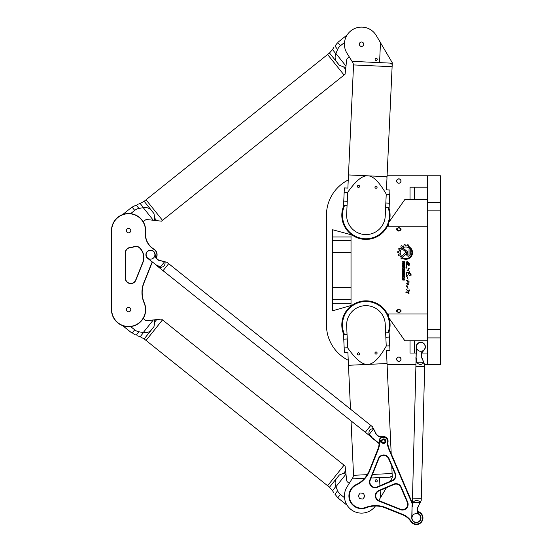 <?xml version="1.0" encoding="UTF-8"?>
<svg xmlns="http://www.w3.org/2000/svg" width="552" height="552" viewBox="0 0 552 552"><rect width="100%" height="100%" fill="white"/><g stroke="black" fill="none" stroke-linecap="round" stroke-linejoin="round"><path stroke-width="0.83" d="M409.039 264.884L409.163 265.333L409.039 264.884M387.09 175.784L440.531 175.784L440.531 364.444L424.674 364.444M348.243 360.256A39.489 39.489 0 0 1 326.453 324.955L326.453 215.273A39.489 39.489 0 0 1 348.243 179.973M415.946 364.444L387.09 364.444M406.617 254.389L406.617 253.092A1.118 1.118 0 0 0 406.21 252.23L402.491 249.159A4.299 4.299 0 0 1 403.505 248.428L407.1 251.422A2.008 2.008 0 0 1 407.818 252.968L407.818 254.389A0.607 0.607 0 0 0 408.432 254.996A0.607 0.607 0 0 0 409.039 254.389L409.039 248.69L410.226 247.399L410.246 254.382A1.815 1.815 0 0 1 408.432 256.204A1.815 1.815 0 0 1 406.617 254.389M406.093 253.692L401.042 259.143L401.042 257.363L405.209 252.871A0.6 0.6 0 0 1 406.058 252.844A0.6 0.6 0 0 1 406.093 253.692M411.33 275.041L409.322 275.448L408.225 273.316C406.362 270.963 406.762 277.104 406.231 273.695C405.637 270.245 409.494 273.744 408.977 272.688C409.536 270.135 409.322 275.227 411.33 275.041L409.605 272.66M407.355 275.372L406.41 276.883L407.355 275.372M409.322 282.051C408.101 281.941 410.012 285.039 407.652 284.101C406.065 282.948 406.168 282.748 407.962 283.5C408.183 282.631 407.686 281.63 406.472 280.492C407.369 280.223 408.321 280.74 409.322 282.051M403.388 263.904L402.567 264.229L402.567 263.649L403.367 263.242L403.367 262.214L402.567 262.214L402.567 261.689L404.906 261.689L404.906 263.849A0.586 0.586 0 0 1 404.326 264.436L403.919 264.436A0.531 0.531 0 0 1 403.388 263.904M403.802 272.702L403.181 272.702A0.614 0.614 0 0 1 402.567 272.088L402.567 270.935A0.614 0.614 0 0 1 403.181 270.314L403.802 270.314A0.614 0.614 0 0 1 404.423 270.935L404.423 272.088A0.614 0.614 0 0 1 403.802 272.702M404.078 277.911L404.423 280.085L404.043 280.085L403.933 278.401L403.684 279.747A0.373 0.373 0 0 1 403.312 280.119L402.939 280.119A0.373 0.373 0 0 1 402.567 279.747L402.567 277.911L402.967 277.911L403.098 279.609L403.346 278.263A0.352 0.352 0 0 1 403.698 277.911L404.078 277.911M404.423 274.192L404.002 273.613L402.567 273.613L402.567 273.088L404.947 273.088L404.423 274.192M404.947 274.972L404.547 274.427L404.947 274.972M402.567 274.427L404.423 274.427L404.423 274.972L402.567 274.972L402.567 274.427M404.423 277.573L403.981 277.573L403.712 275.855L403.008 276.124L403.008 277.573L402.567 277.573L402.567 275.959A0.607 0.607 0 0 1 403.174 275.351L403.802 275.351A0.621 0.621 0 0 1 404.423 275.972L404.423 277.573M403.802 264.725A0.614 0.614 0 0 1 404.423 265.339L404.423 266.492A0.614 0.614 0 0 1 403.802 267.106L403.181 267.106A0.614 0.614 0 0 1 402.567 266.492L402.567 265.339A0.614 0.614 0 0 1 403.181 264.725L403.802 264.725M404.423 269.293A0.621 0.621 0 0 1 403.802 269.907L403.181 269.907A0.614 0.614 0 0 1 402.567 269.293L402.567 268.12A0.635 0.635 0 0 1 403.202 267.492L405.03 267.492L405.03 267.996L404.423 267.996L404.423 269.293M405.782 292.788C407.19 291.918 407.5 290.787 406.714 289.393C407.397 291.283 408.328 291.47 409.515 289.966C410.219 291.159 406.872 292.049 409.004 293.505C408.535 294.119 407.376 291.601 405.782 292.788M408.963 265.215C409.977 263.801 406.369 260.668 407.093 263.345L408.466 265.264C407.431 264.525 406.789 264.629 406.541 265.581C405.872 265.022 405.982 264.463 406.879 263.904C406.148 262.793 406.237 261.993 407.148 261.503C409.315 262.579 409.922 263.822 408.963 265.215L407.238 261.517M407.355 284.86L406.41 286.364L407.355 284.86M409.287 268.272L407.652 270.176L409.073 267.975M402.739 258.536L403.188 258.046A6.072 6.072 0 0 0 411.067 249.525L411.067 248.407A6.707 6.707 0 0 1 402.739 258.536M408.583 246.399A6.762 6.762 0 0 1 409.57 246.944L408.763 247.82A5.596 5.596 0 0 0 401.297 255.88L400.476 256.735A6.762 6.762 0 0 1 399.883 255.831L398.489 255.9A8.045 8.045 0 0 1 398.144 254.989L399.227 254.113A6.762 6.762 0 0 1 399.061 252.968L397.771 252.43A8.045 8.045 0 0 1 397.854 251.395L399.206 251.132A6.762 6.762 0 0 1 399.558 250.001L398.606 249A8.045 8.045 0 0 1 399.124 248.11L400.462 248.434A6.762 6.762 0 0 1 401.249 247.579L400.856 246.24A8.045 8.045 0 0 1 401.704 245.661L402.774 246.53A6.762 6.762 0 0 1 403.85 246.095L404.098 244.715A8.045 8.045 0 0 1 405.058 244.564L405.665 245.812A6.762 6.762 0 0 1 406.852 245.888L407.7 244.757A8.045 8.045 0 0 1 408.577 245.019L408.583 246.399M398.848 309.051L396.757 310.258L398.848 309.051L400.945 310.258L398.848 309.051M398.848 312.784L400.945 311.576L398.848 312.784L396.757 311.576L398.848 312.784M343.889 334.76A24.129 24.129 0 0 1 356.992 302.551A24.129 24.129 0 0 1 388.677 316.869M389.139 318.304A24.129 24.129 0 0 1 388.801 332.69M388.677 223.36A24.129 24.129 0 0 1 356.992 237.677A24.129 24.129 0 0 1 343.889 205.468M388.801 207.538A24.129 24.129 0 0 1 389.139 221.925M396.757 228.652L398.848 227.445L400.945 228.652L398.848 227.445L396.757 228.652A2.194 2.194 0 0 0 396.757 229.97L398.848 231.178L396.757 229.97M400.945 229.97L398.848 231.178L400.945 229.97A2.194 2.194 0 0 0 400.945 228.652M406.334 272.736L406.472 272.371M408.156 272.46L408.501 272.771M406.693 275.586L408.045 279.264M404.016 263.932L404.464 263.683L404.464 262.214L403.747 262.214L404.016 263.932M403.298 272.198L404.002 271.888L403.691 270.804L402.988 271.115L403.298 272.198M403.298 266.602L404.002 266.299L403.691 265.215L402.988 265.519L403.298 266.602M402.988 269.114L403.981 269.141L403.981 267.996L402.988 268.3L402.988 269.114M406.555 289.407L408.659 291.573M406.693 285.067L408.045 288.744M409.46 271.156L406.838 270.052M406.969 268.838L406.41 266.202M400.945 310.258A2.194 2.194 0 0 1 400.945 311.576M396.757 311.576A2.194 2.194 0 0 1 396.757 310.258M398.848 309.486A1.435 1.435 0 0 0 397.606 311.632A1.435 1.435 0 0 0 400.09 311.632A1.435 1.435 0 0 0 398.848 309.486M398.848 356.985A2.194 2.194 0 0 1 400.752 360.277A2.194 2.194 0 0 1 396.95 360.277A2.194 2.194 0 0 1 398.848 356.985M398.848 357.103A2.077 2.077 0 0 0 397.054 360.221A2.077 2.077 0 0 0 400.648 360.221A2.077 2.077 0 0 0 398.848 357.103M398.848 230.743A1.435 1.435 0 0 1 397.606 228.597A1.435 1.435 0 0 1 400.09 228.597A1.435 1.435 0 0 1 398.848 230.743M398.848 183.243A2.194 2.194 0 0 0 400.752 179.952A2.194 2.194 0 0 0 396.95 179.952A2.194 2.194 0 0 0 398.848 183.243M398.848 183.126A2.077 2.077 0 0 1 397.054 180.007A2.077 2.077 0 0 1 400.648 180.007A2.077 2.077 0 0 1 398.848 183.126M410.039 340.75L414.6 340.75L414.6 353.038L410.039 353.038L410.039 340.75L404.857 340.75L388.677 317.648L388.677 313.991L427.365 313.991M427.365 226.237L388.677 226.237L388.677 222.58L404.857 199.479L410.039 199.479L410.039 187.19L427.365 187.19M351.024 252.568L351.024 305.504L333.67 310.479L332.601 310.479L332.601 236.987L351.024 236.987L351.024 252.568L332.601 252.568M332.601 236.987L332.601 229.749L351.024 234.724L351.024 236.987M351.024 303.241L332.601 303.241M427.365 364.444L427.365 175.784M427.365 340.75L414.6 340.75M414.6 353.038L416.022 353.038M421.721 353.038L427.365 353.038M420.79 351.286A4.388 4.388 0 0 1 416.401 346.897A4.388 4.388 0 0 1 420.79 342.509A4.388 4.388 0 0 1 425.178 346.897A4.388 4.388 0 0 1 420.79 351.286A4.388 4.388 0 0 1 416.401 346.897A4.388 4.388 0 0 1 420.79 342.509A4.388 4.388 0 0 1 425.178 346.897A4.388 4.388 0 0 1 420.79 351.286M414.6 187.19L414.6 199.479L410.039 199.479M414.6 199.479L427.365 199.479M344.6 205.503A23.474 23.474 0 0 0 360.946 238.209A23.474 23.474 0 0 0 388.097 207.504M388.097 332.725A23.474 23.474 0 0 0 365.941 301.482A23.474 23.474 0 0 0 344.6 334.726M375.118 59.333A1.076 1.076 0 0 1 376.781 58.477A1.076 1.076 0 0 1 376.692 60.34A1.076 1.076 0 0 1 375.118 59.333M357.413 186.328A1.076 1.076 0 0 1 359.069 185.472A1.076 1.076 0 0 1 358.986 187.335A1.076 1.076 0 0 1 357.413 186.328M374.946 187.135A1.076 1.076 0 0 1 376.602 186.279A1.076 1.076 0 0 1 376.519 188.142A1.076 1.076 0 0 1 374.946 187.135M359.331 44.112A2.194 2.194 0 0 1 362.705 42.366A2.194 2.194 0 0 1 362.533 46.161A2.194 2.194 0 0 1 359.331 44.112M347.063 205.62L343.558 205.454L344.365 187.922L347.87 188.087L348.436 175.874L348.912 174.956M385.634 207.393L389.139 207.552L389.947 190.026L386.441 189.86L387 177.654L386.607 176.695M346.656 214.383A19.306 19.306 0 0 0 365.058 234.552A19.306 19.306 0 0 0 385.227 216.156L386.241 194.125C387.283 171.61 387.283 171.61 386.241 194.125C379.21 181.891 373.048 175.791 367.763 175.826C362.498 175.301 355.798 180.808 347.677 192.344L346.656 214.383M347.677 192.344C348.712 169.837 348.712 169.837 347.677 192.344M387.049 176.716L348.478 174.936L353.542 64.929L392.113 66.709L387.049 176.716M379.562 62.617L389.912 63.094L392.224 64.343L392.113 66.709L392.293 62.762L376.202 35.425A17.112 17.112 0 0 0 352.604 29.615A17.112 17.112 0 0 0 347.001 53.268L353.018 62.914L352.038 61.348L379.562 62.617L380.487 42.573L376.202 35.425M390.457 63.128L391.761 63.439M375.118 480.895A1.076 1.076 0 0 0 376.781 481.751A1.076 1.076 0 0 0 376.692 479.888A1.076 1.076 0 0 0 375.118 480.895M357.413 353.901A1.076 1.076 0 0 0 359.069 354.757A1.076 1.076 0 0 0 358.986 352.894A1.076 1.076 0 0 0 357.413 353.901M374.946 353.094A1.076 1.076 0 0 0 376.602 353.949A1.076 1.076 0 0 0 376.519 352.086A1.076 1.076 0 0 0 374.946 353.094M347.063 334.609L343.558 334.774L344.365 352.307L347.87 352.142L348.436 364.354L348.912 365.272M385.634 332.835L389.139 332.677L389.947 350.203L386.441 350.368L387 362.574L386.607 363.533M346.656 325.846A19.306 19.306 0 0 1 365.058 305.677A19.306 19.306 0 0 1 385.227 324.072L386.241 346.104C387.283 368.619 387.283 368.619 386.241 346.104C379.21 358.338 373.048 364.437 367.763 364.403C362.498 364.927 355.798 359.421 347.677 347.884C348.712 370.392 348.712 370.392 347.677 347.884L346.656 325.846M391.195 453.647L387.049 363.513L348.478 365.293L350.499 409.17M391.775 466.129L392.293 477.466L390.278 481.303M371.089 478.004L389.912 477.135L392.224 475.886L392.113 473.519L372.524 474.423M390.457 477.101L391.761 476.79M375.408 506.011A17.112 17.112 0 0 1 351.997 510.227A17.112 17.112 0 0 1 347.001 486.961L353.018 477.314L352.038 478.881L364.561 478.308M386.434 487.726L378.762 500.533L380.487 497.656L380.156 490.417M379.562 477.611L379.935 485.732M144.169 201.294L140.16 203.481L143.492 207.649C146.232 207.207 148.64 207.842 150.703 209.546A10.191 7.204 51.3 0 1 150.931 209.739L144.169 201.294L146.045 199.79L162.495 220.345L146.045 199.79L327.605 54.496L344.062 75.051L327.605 54.496L329.482 52.999L336.244 61.444A10.191 7.204 -128.7 0 1 336.106 61.182C334.898 58.781 334.809 56.297 335.837 53.723L332.504 49.563L329.482 52.999M150.931 209.739L153.994 213.658L154.677 218.13L156.678 220.634L161.467 221.166L345.083 74.23L345.987 66.081L335.92 53.496L337.617 49.432A10.833 10.253 50 0 1 340.446 45.754L344.496 42.511M130.651 213.645L134.709 210.395A10.833 10.253 52.7 0 1 138.911 208.442L143.251 207.676L153.318 220.262L154.484 220.393L154.677 218.13L153.994 213.658L150.703 209.546L148.564 208.194M334.919 46.037L335.54 45.243M335.644 45.112L336.092 44.56M336.472 44.098L336.975 43.498M337.237 43.201L334.912 46.051C333.684 47.506 333.684 47.506 334.912 46.051L337.617 49.432M349.243 56.856L347.65 58.132A2.636 2.636 0 0 0 346.677 59.899L345.987 66.081M345.614 69.442L343.613 66.937L339.397 65.295L343.613 66.937L345.862 67.24M336.106 61.182L339.397 65.295L336.244 61.444M138.911 208.442L136.206 205.061C137.896 204.192 137.896 204.192 136.206 205.061L132.1 207.145L134.709 210.395M132.915 206.703L133.26 206.517M133.957 206.158L134.495 205.889M153.318 220.262L147.136 219.579A2.636 2.636 0 0 0 145.197 220.138L143.203 221.738M154.484 220.393L156.678 220.634M156.678 319.594L154.484 319.836L154.677 322.099L153.994 326.57L154.677 322.099L156.678 319.594L161.467 319.063L162.495 319.884L146.045 340.439L162.495 319.884L344.055 465.177L327.612 485.732L344.055 465.184M150.703 330.682L153.994 326.57L150.931 330.489A10.191 7.204 128.7 0 1 150.703 330.682C148.633 332.387 146.225 333.022 143.492 332.58L140.16 336.748L144.169 338.935L150.931 330.489M337.617 490.797L334.912 494.178C333.684 492.722 333.684 492.722 334.912 494.178L337.838 497.725L340.446 494.475A10.833 10.253 130 0 1 337.617 490.797L335.92 486.733L345.987 474.147L345.862 472.988L343.613 473.292L339.397 474.934L343.613 473.292L345.614 470.787L345.083 465.998L344.062 465.177M336.472 496.131L336.092 495.668M344.496 497.718L340.446 494.475M336.244 478.784L339.397 474.934L336.106 479.046A10.191 7.204 -51.3 0 1 336.244 478.784L329.482 487.23L332.504 490.666L335.837 486.505C334.802 483.925 334.898 481.441 336.106 479.046L335.257 481.434M345.987 474.147L346.677 480.33A2.636 2.636 0 0 0 347.65 482.096L349.243 483.373M345.862 472.988L345.614 470.787M132.915 333.525L135.281 334.726M135.13 334.657L134.495 334.339M133.957 334.07L133.26 333.712M132.1 333.084L134.709 329.834L130.651 326.584M136.206 335.167C137.896 336.037 137.896 336.037 136.206 335.167L138.911 331.786A10.833 10.253 127.3 0 1 134.709 329.834M154.484 319.836L153.318 319.967L143.251 332.552A5.692 4.437 -171.6 0 0 143.492 332.58M143.251 332.552L138.911 331.786M143.203 318.49L145.197 320.091A2.636 2.636 0 0 0 147.136 320.65L153.318 319.967M156.195 258.081A6.583 6.583 0 0 0 153.939 249.138A17.547 17.547 0 0 1 145.604 232.364A17.112 17.112 0 0 0 129.451 213.534A17.112 17.112 0 0 0 111.469 230.626L111.469 309.603A17.112 17.112 0 0 0 132.018 326.363A17.112 17.112 0 0 0 144.307 302.862A26.323 26.323 0 0 1 144.058 282.714L151.655 263.732A8.777 8.777 0 0 1 152.449 262.2M142.726 262.421L135.661 280.085A5.265 5.265 0 0 1 125.511 278.125L125.511 252.892A5.265 5.265 0 0 1 130.258 247.655A17.112 17.112 0 0 0 134.205 246.785A5.265 5.265 0 0 1 139.828 248.221L140.242 248.676A13.165 13.165 0 0 1 142.726 262.421L142.933 262.504A13.379 13.379 0 0 0 140.408 248.531L139.994 248.069A5.486 5.486 0 0 0 134.129 246.578A16.891 16.891 0 0 1 130.237 247.434A5.486 5.486 0 0 0 125.29 252.892L125.29 278.125A5.486 5.486 0 0 0 135.868 280.161L142.933 262.504M152.276 262.062A8.998 8.998 0 0 0 151.448 263.649L143.858 282.631A26.544 26.544 0 0 0 144.106 302.945A16.891 16.891 0 0 1 131.976 326.149A16.891 16.891 0 0 1 111.69 309.603L111.69 230.626A16.891 16.891 0 0 1 129.437 213.755A16.891 16.891 0 0 1 145.383 232.344A17.767 17.767 0 0 0 153.822 249.325A6.362 6.362 0 0 1 156.057 257.881M128.581 311.797A2.194 2.194 0 0 1 126.677 308.506A2.194 2.194 0 0 1 130.479 308.506A2.194 2.194 0 0 1 128.581 311.797M128.581 232.82A2.194 2.194 0 0 1 126.677 229.528A2.194 2.194 0 0 1 130.479 229.528A2.194 2.194 0 0 1 128.581 232.82M150.517 259.143A4.388 4.388 0 0 0 154.319 252.568A4.388 4.388 0 0 0 146.715 252.568A4.388 4.388 0 0 0 150.517 259.143A4.388 4.388 0 0 1 148.191 251.036A4.388 4.388 0 0 1 154.801 253.796A4.388 4.388 0 0 1 150.517 259.143M362.823 499.042L359.552 498.649L358.255 495.62L360.228 492.984L363.499 493.378L364.796 496.407L362.823 499.042M381.729 440.903A1.753 1.753 0 0 0 383.461 442.925A1.753 1.753 0 0 0 385.213 441.255A1.753 1.753 0 0 0 383.64 439.426A1.753 1.753 0 0 0 381.729 440.903L380.404 440.869A0.787 0.787 0 0 1 381.19 440.082L381.66 440.082A2.249 2.249 0 0 1 385.061 439.44A2.249 2.249 0 0 1 385.061 442.904A2.249 2.249 0 0 1 381.66 442.255L381.19 442.255A0.787 0.787 0 0 1 380.404 441.469L381.729 441.434M417.443 511.166A17.988 17.988 0 0 0 419.596 512.725A6.141 6.141 0 0 1 420.762 522.24A6.141 6.141 0 0 1 411.226 521.309A17.988 17.988 0 0 0 402.836 514.429L385.489 507.488A26.765 26.765 0 0 0 365.907 507.371A12.178 12.178 0 0 1 350.334 500.809A12.178 12.178 0 0 1 356.323 485.008A26.765 26.765 0 0 0 369.743 470.746L378.279 449.397A17.988 17.988 0 0 0 379.521 441.448A3.947 3.947 0 0 1 383.412 437.218A3.947 3.947 0 0 1 387.407 441.352A17.988 17.988 0 0 0 388.843 449.266L412.337 504.093M377.382 487.306L392.368 480.889A5.706 5.706 0 0 0 395.363 473.395L388.946 458.415A5.706 5.706 0 0 0 378.403 458.539L369.84 479.943A5.706 5.706 0 0 0 377.382 487.306L377.209 486.905A5.265 5.265 0 0 1 370.247 480.109L378.81 458.705A5.265 5.265 0 0 1 388.539 458.588L394.963 473.568A5.265 5.265 0 0 1 392.196 480.481L377.209 486.905M401.242 487.106A5.706 5.706 0 0 0 393.748 484.111L378.769 490.535A5.706 5.706 0 0 0 378.893 501.071L400.303 509.634A5.706 5.706 0 0 0 407.659 502.092L401.242 487.106L400.835 487.278L407.259 502.265A5.265 5.265 0 0 1 400.462 509.227L379.058 500.664A5.265 5.265 0 0 1 378.941 490.935L393.921 484.518A5.265 5.265 0 0 1 400.835 487.278M383.461 442.704A1.539 1.539 0 0 1 382.136 440.399A1.539 1.539 0 0 1 384.792 440.399A1.539 1.539 0 0 1 383.461 442.704M416.367 522.337A4.388 4.388 0 0 0 420.755 517.948A4.388 4.388 0 0 0 416.367 513.56A4.388 4.388 0 0 0 411.978 517.948A4.388 4.388 0 0 0 416.367 522.337M412.365 503.038L389.243 449.093A17.547 17.547 0 0 1 387.842 441.372A4.388 4.388 0 0 0 383.412 436.784A4.388 4.388 0 0 0 379.086 441.476A17.547 17.547 0 0 1 377.872 449.231L369.336 470.58A26.323 26.323 0 0 1 356.137 484.608A12.613 12.613 0 0 0 349.933 500.981A12.613 12.613 0 0 0 366.066 507.778A26.323 26.323 0 0 1 385.324 507.895L402.67 514.837A17.547 17.547 0 0 1 410.854 521.543A6.583 6.583 0 0 0 421.079 522.551A6.583 6.583 0 0 0 419.83 512.353A17.547 17.547 0 0 1 417.45 510.593M370.792 425.413L365.307 432.264L370.785 425.406L372.503 426.779L376.05 434.107A2.415 2.415 0 0 0 376.685 434.886L378.396 436.252A2.415 2.415 0 0 0 379.907 436.784L383.461 436.784L379.907 436.563A2.194 2.194 0 0 1 378.534 436.08L376.823 434.714A2.194 2.194 0 0 1 376.243 434.01L373.566 428.835L369.102 434.541L370.585 435.735L370.219 436.19L370.613 436.604L370.978 436.156A2.926 2.36 -51.7 0 0 370.585 435.735M370.785 425.406L168.677 263.67L163.192 270.521L168.67 263.663L166.959 262.297L159.086 260.233A2.194 2.194 0 0 1 158.272 259.826L156.561 258.453A2.194 2.194 0 0 1 155.788 257.218L155.015 253.747A4.609 4.609 0 0 0 148.074 250.849A4.609 4.609 0 0 0 147.639 258.357L156.547 265.202L147.639 258.357M158.645 266.126A2.926 2.36 -51 0 0 158.148 265.843L157.789 266.292L158.279 266.588L158.645 266.126L160.135 267.32C163.613 267.265 165.262 265.498 165.076 262.021L165.207 261.841M370.978 436.156L372.124 437.998L370.613 436.604M372.124 437.998L379.107 443.587M379.12 443.311L371.951 437.577M387.835 442.628A4.609 4.609 0 0 0 383.461 436.563M373.566 428.835L373.331 428.386M373.186 428.559C369.75 429.139 368.391 431.133 369.102 434.541M155.015 253.747L155.574 257.267A2.415 2.415 0 0 0 156.423 258.626L158.134 259.992A2.415 2.415 0 0 0 159.031 260.447L164.724 261.71M165.076 262.021L164.489 261.869M156.547 265.202L158.148 265.843M370.219 436.19L156.099 265.126M164.489 261.876L160.135 267.32M416.643 360.242A2.926 2.36 1.8 0 0 416.574 359.676L415.994 359.662L416.056 360.228L416.643 360.242L416.594 362.147C418.74 364.893 421.142 365.134 423.798 362.885L424.723 364.555L424.661 366.742L415.891 366.521L424.661 366.742L421.266 498.325L412.496 498.104L421.266 498.325L421.211 500.519L417.512 507.778A2.415 2.415 0 0 0 417.277 508.751L417.222 510.945A2.415 2.415 0 0 0 417.712 512.463L419.865 515.299A4.388 4.388 0 0 1 417.712 522.13A4.388 4.388 0 0 1 411.985 517.838L412.082 505.494L412.24 504.956L412.82 504.97A2.926 2.36 1.1 0 0 412.917 504.404L412.33 504.39L412.24 504.956M412.82 504.97L412.275 506.612M412.04 507.005L411.764 517.831A4.609 4.609 0 0 0 417.781 522.337A4.609 4.609 0 0 0 420.037 515.168L417.885 512.332A2.194 2.194 0 0 1 417.443 510.952L417.498 508.758A2.194 2.194 0 0 1 417.712 507.868L419.941 502.693M420.21 502.61L420.431 502.154M419.934 502.679L412.965 502.499L412.917 504.404M420.203 502.141C417.664 499.753 415.256 499.877 412.965 502.499M421.404 357.116L423.832 362.416L421.604 357.034A2.194 2.194 0 0 1 421.438 356.137L421.493 353.942A2.194 2.194 0 0 1 422.011 352.583L424.309 349.864A4.609 4.609 0 0 0 422.425 342.592A4.609 4.609 0 0 0 416.18 346.773L416.111 358.006L416.401 346.78A4.388 4.388 0 0 1 422.349 342.792A4.388 4.388 0 0 1 424.143 349.726L421.845 352.445A2.415 2.415 0 0 0 421.279 353.935L421.217 356.13A2.415 2.415 0 0 0 421.404 357.116L421.604 357.034M424.026 362.878L423.832 362.416M423.798 362.885L423.57 362.319L416.594 362.147M416.111 358.006L416.574 359.676M415.994 359.662L415.904 357.606M351.024 287.661L332.601 287.661M351.024 299.646L332.601 299.646M351.024 240.582L332.601 240.582M440.531 202.315L427.365 202.315M440.531 210.885L427.365 210.885M427.365 329.344L440.531 329.344M440.531 337.914L427.365 337.914M347.263 201.232L343.758 201.073M347.67 192.469L344.165 192.31M386.234 194.242L389.746 194.407M385.834 203.012L389.339 203.17M347.67 347.76L344.165 347.919M347.263 338.997L343.758 339.156M385.834 337.217L389.339 337.058M386.234 345.987L389.746 345.821M367.273 474.665L353.542 475.3L353.018 477.314M340.446 45.754L337.838 42.504M392.368 480.889L392.196 480.481M395.363 473.395L394.963 473.568M370.247 480.109L369.84 479.943M388.946 458.415L388.539 458.588M378.81 458.705L378.403 458.539M393.748 484.111L393.921 484.518M407.259 502.265L407.659 502.092M378.769 490.535L378.941 490.935M400.462 509.227L400.303 509.634M378.893 501.071L379.058 500.664M369.336 470.58L369.743 470.746M378.279 449.397L377.872 449.231M356.137 484.608L356.323 485.008M379.521 441.448L379.086 441.476M366.066 507.778L365.907 507.371M387.407 441.352L387.842 441.372M385.324 507.895L385.489 507.488M388.843 449.266L389.243 449.093M402.67 514.837L402.836 514.429M410.854 521.543L411.226 521.309M419.596 512.725L419.83 512.353M353.018 62.914L353.542 64.929M351.037 420.838L353.542 475.3M338.19 42.097L347.16 34.921M332.504 49.563L333.974 47.155M122.661 214.569L131.631 207.393M140.16 203.481L137.489 204.385M144.169 338.935L329.482 487.23M338.19 498.132L347.16 505.308M332.504 490.666L333.974 493.074M122.661 325.659L131.631 332.835M140.16 336.748L137.489 335.844M416.056 360.228L412.33 504.39M157.789 266.292L157.279 266.071"/></g></svg>
